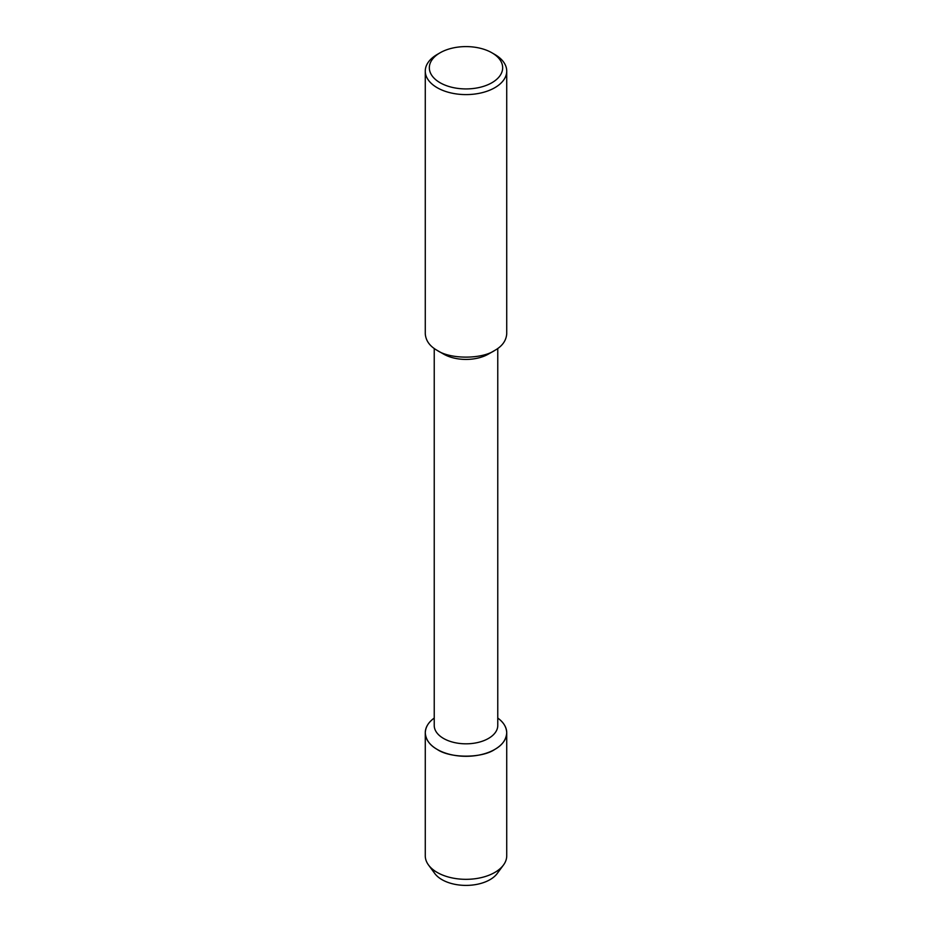 <?xml version="1.0" encoding="UTF-8"?>
<svg xmlns="http://www.w3.org/2000/svg" width="932" height="932" viewBox="0 0 932 932"><rect width="100%" height="100%" fill="white"/><g stroke="black" fill="none" stroke-linecap="round" stroke-linejoin="round"><path stroke-width="1.4" d="M499.424 869.265A33.948 19.607 180 0 1 466 885.4A33.948 19.607 180 0 1 432.576 869.265M497.77 348.486L497.77 725.48A31.77 18.337 180 0 1 466 743.818A31.77 18.337 180 0 1 434.23 725.48L434.23 348.486M425.272 732.797C425.784 739.693 429.757 745.227 437.201 749.421C450.168 758.392 481.832 758.392 494.799 749.421C502.243 745.227 506.216 739.693 506.728 732.797C506.449 727.007 503.466 722.102 497.77 718.083A40.728 23.51 180 0 1 493.727 750.015A40.728 23.51 180 0 1 438.273 750.015A40.728 23.51 180 0 1 434.23 718.083C428.534 722.102 425.551 727.007 425.272 732.797L425.272 855.821A40.728 23.51 180 0 0 428.545 865.047A40.728 23.51 180 0 0 466.012 879.33A40.728 23.51 180 0 0 503.466 865.036L497.234 873.482A33.948 19.607 180 0 1 466.012 885.4A33.948 19.607 180 0 1 434.766 873.494M491.921 52.798L494.799 54.464A40.728 23.51 180 0 1 506.728 71.088L506.728 333.773C506.216 340.669 502.243 346.215 494.799 350.397L488.461 354.055A31.77 18.337 180 0 1 443.539 354.055L437.201 350.397C429.757 346.215 425.784 340.669 425.272 333.773L425.272 71.088A40.728 23.51 180 0 1 437.201 54.464L440.079 52.798A36.651 21.156 180 0 1 491.921 52.798L491.921 52.798A36.651 21.156 180 0 1 491.921 82.727A36.651 21.156 180 0 1 440.079 82.727A36.651 21.156 180 0 1 440.079 52.798M494.799 350.397C481.832 359.368 450.168 359.368 437.201 350.397M506.728 71.088A40.728 23.51 180 0 1 466 94.598A40.728 23.51 180 0 1 425.272 71.088M506.728 732.797L506.728 855.821A40.728 23.51 180 0 1 503.466 865.036M428.534 865.036L434.766 873.482"/></g></svg>
